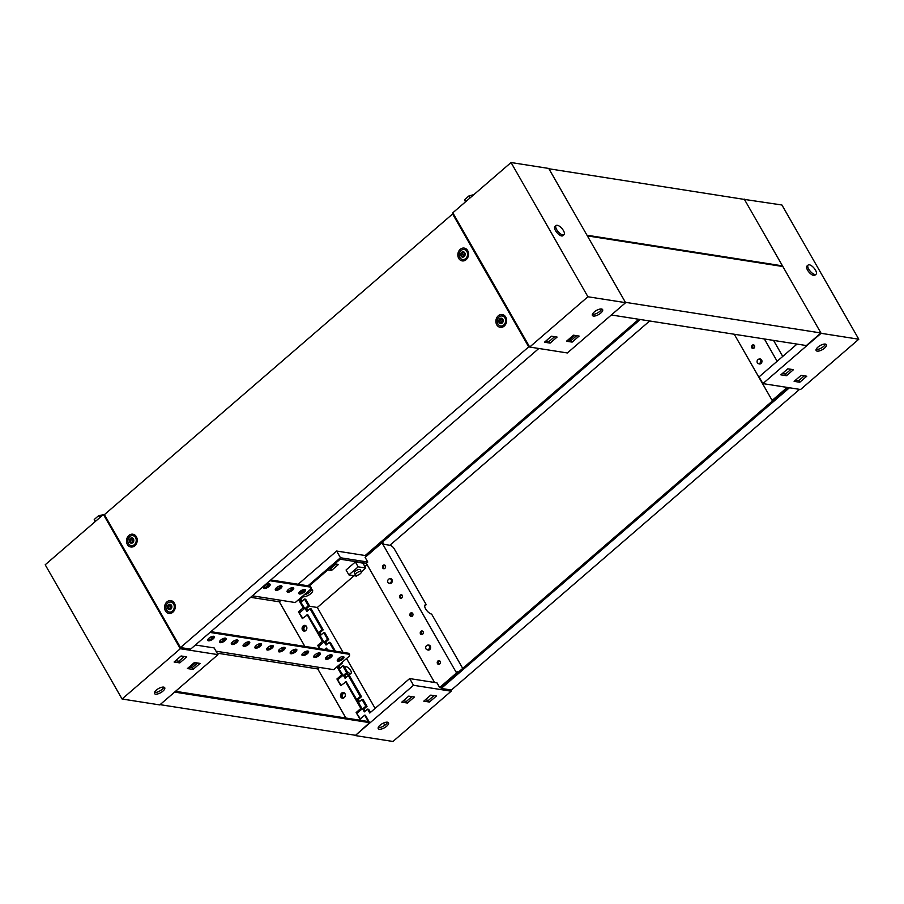 <?xml version="1.0" encoding="UTF-8"?>
<svg xmlns="http://www.w3.org/2000/svg" width="904" height="904" viewBox="0 0 904 904"><rect width="100%" height="100%" fill="white"/><g stroke="black" fill="none" stroke-linecap="round" stroke-linejoin="round"><path stroke-width="1.36" d="M601.668 309.021A5.899 2.328 -29.8 0 1 599.838 311.36A5.899 2.328 -29.8 0 1 592.369 314.343M594.199 312.004A5.899 2.328 -29.8 0 1 602.618 309.597A5.899 2.328 -29.8 0 1 600.798 313.044A5.899 2.328 -29.8 0 1 592.391 315.451A5.899 2.328 -29.8 0 1 594.199 312.004M601.239 309.846L600.731 308.976M511.042 162.528L548.728 168.438L625.613 302.671L567.373 352.955L529.688 347.046L452.814 212.802L511.042 162.528L587.916 296.761L529.688 347.046L528.727 346.876L180.506 647.558L104.401 514.658L103.429 514.489L180.314 648.733L122.074 699.007L45.2 564.774L103.429 514.489M625.613 302.671L587.916 296.761M557.09 337.079L550.107 343.113L544.457 342.232L551.44 336.198L557.09 337.079M579.125 336.073L572.142 342.107L566.48 341.226L573.475 335.192L579.125 336.073M569.226 340.13L574.707 335.384M554.638 336.695L549.146 341.441L545.948 340.932M576.673 335.689L571.181 340.435L567.983 339.938M572.142 342.107L571.181 340.435M550.107 343.113L549.146 341.441M470.069 197.908L468.939 195.931L473.888 194.609M465.696 201.682L464.577 199.705L468.939 195.931M465.402 201.942L464.577 199.705M556.672 229.582A6.057 2.463 -130.8 0 1 556.107 225.525A6.057 2.463 -130.8 0 1 563.463 230.644A6.057 2.463 -130.8 0 1 564.028 234.701A6.057 2.463 -130.8 0 1 556.672 229.582M564.028 234.701L562.864 235.707A6.057 2.463 -130.8 0 1 555.508 230.588A6.057 2.463 -130.8 0 1 554.943 226.531L556.107 225.525M437.491 663.615A1.898 1.559 -81.1 0 0 440.112 661.344A1.898 1.559 -81.1 0 0 437.491 663.615M439.66 660.847A1.898 1.559 -81.1 0 0 439.118 664.304M420.473 633.907A1.898 1.559 -81.1 0 0 423.095 631.647A1.898 1.559 -81.1 0 0 420.473 633.907M422.643 631.139A1.898 1.559 -81.1 0 0 422.111 634.597M410.1 615.793A1.898 1.559 -81.1 0 0 412.721 613.522A1.898 1.559 -81.1 0 0 410.1 615.793M412.269 613.025A1.898 1.559 -81.1 0 0 411.727 616.483M399.726 597.668A1.898 1.559 -81.1 0 0 402.337 595.408A1.898 1.559 -81.1 0 0 399.726 597.668M401.896 594.9A1.898 1.559 -81.1 0 0 401.353 598.358M382.708 567.972A1.898 1.559 -81.1 0 0 385.33 565.701A1.898 1.559 -81.1 0 0 382.708 567.972M384.878 565.203A1.898 1.559 -81.1 0 0 384.336 568.661M341.576 697.233A2.949 2.429 -81.1 0 0 342.819 698.295A2.949 2.429 -81.1 0 1 343.712 692.532A2.949 2.429 -81.1 0 0 341.576 697.233M344.277 692.837A2.949 2.429 -81.1 0 0 343.441 698.182M303.145 630.111A2.949 2.429 -81.1 0 0 304.377 631.173A2.949 2.429 -81.1 0 1 305.281 625.421A2.949 2.429 -81.1 0 0 303.145 630.111M305.834 625.715A2.949 2.429 -81.1 0 0 304.998 631.071M347.452 673.254A4.215 1.706 -130.8 0 1 348.096 674.881M346.695 670.847A4.215 1.706 49.2 0 0 351.046 673.299L349.306 674.813A4.215 1.706 -130.8 0 1 346.481 673.932M387.545 722.217A5.899 2.328 -29.8 0 1 385.714 724.556A5.899 2.328 -29.8 0 1 378.245 727.539M386.675 726.228A5.899 2.328 -29.8 0 1 378.267 728.647A5.899 2.328 -29.8 0 1 380.075 725.2A5.899 2.328 -29.8 0 1 388.494 722.782A5.899 2.328 -29.8 0 1 386.675 726.228M311.631 589.657A5.899 2.328 -29.8 0 1 309.801 591.996A5.899 2.328 -29.8 0 1 304.072 594.911M303.507 596.696A5.899 2.328 150.2 0 0 310.761 593.668A5.899 2.328 150.2 0 0 312.569 590.233A5.899 2.328 150.2 0 0 310.117 589.679M424.677 605.929A5.899 2.396 49.2 0 1 424.778 605.94L426.236 604.686A5.899 2.396 49.2 0 0 425.072 604.923A5.899 2.396 49.2 0 0 426.304 609.917A5.899 2.396 49.2 0 0 431.615 614.087L462.724 668.395M175.523 691.311L368.346 721.539L364.696 715.166L365.408 715.279L369.634 722.658L355.272 735.562L413.501 685.288L409.659 678.576L436.982 682.859L439.649 687.526L456.543 672.938L382.008 542.795L383.183 542.988L383.951 544.321L390.076 545.281A4.215 1.706 49.2 0 1 394.347 549.01L426.236 604.686M370.482 712.397L368.719 709.312L367.544 709.12L369.77 713.019L409.659 678.576M365.849 706.171L362.007 699.459L363.182 699.639L367.024 706.352L365.849 706.171L362.64 708.939L364.335 711.889L367.544 709.12M360.312 696.509L348.322 675.57L349.498 675.751L361.487 696.69L360.312 696.509L357.114 699.267L358.798 702.227L362.007 699.459M346.627 672.61L342.786 665.898L343.961 666.09L347.803 672.802L346.627 672.61L343.43 675.378L345.113 678.328L348.322 675.57M339.305 659.83L338.537 658.496M334.254 651.004L329.248 642.269L330.435 642.461L335.429 651.185M341.927 662.53L342.266 663.129L341.396 662.994M340.175 659.468L339.294 657.92M327.564 639.32L323.722 632.608L324.898 632.789L328.74 639.501L327.564 639.32L324.355 642.089L326.05 645.038L329.248 642.269M322.027 629.659L310.038 608.72L311.213 608.9L323.203 629.839L322.027 629.659L318.818 632.416L320.513 635.376L323.722 632.608M308.343 605.759L304.501 599.047L305.676 599.239L309.518 605.951L308.343 605.759L305.134 608.528L306.829 611.477L310.038 608.72M457.56 672.847L456.949 671.785L458.509 672.034M440.836 687.695L439.649 687.526M382.008 542.795L365.114 557.384L367.792 562.039L340.469 557.757L336.627 551.044L365.159 555.519M413.501 685.288L451.186 691.198L450.429 689.876M299.653 612.765L304.659 608.448L300.908 602.652M318.863 646.326L323.881 641.998L320.129 636.213M337.938 679.616L342.944 675.288L339.192 669.502M357.148 713.177L362.165 708.849L358.413 703.063M338.006 665.92L339.576 668.666L342.786 665.898M303.484 595.42L303.981 596.278L302.806 596.098L299.608 598.866L301.292 601.815L304.501 599.047M300.874 592.708L303.654 589.555M308.004 585.792L340.469 557.757M336.627 551.044L298.162 584.255M355.272 735.562L392.957 741.472L451.186 691.198M423.784 701.154L430.779 695.119L436.429 696.012L429.434 702.046L423.784 701.154M401.749 702.159L408.744 696.125L414.394 697.007L407.41 703.041L401.749 702.159M336.017 564.062L330.525 568.808L329.293 568.616M301.687 592.38L300.58 592.199M434.587 682.486L366.335 563.305L340.186 559.203L309.179 585.984M366.335 563.305L367.792 562.039M301.879 592.278L304.829 589.736M367.024 706.352L363.826 709.12L365.058 711.267M303.981 596.278L300.783 599.047L302.015 601.194M309.518 605.951L306.32 608.708L307.552 610.855M323.203 629.839L320.005 632.608L321.236 634.755M328.74 639.501L325.542 642.269L326.762 644.416M342.266 663.129L339.068 665.898L340.299 668.045M347.803 672.802L344.605 675.559L345.837 677.706M361.487 696.69L358.289 699.459L359.521 701.606M309.224 606.211L317.315 607.477L343.034 652.383M346.56 658.53L375.115 708.397M383.499 723.042L384.788 725.279M433.965 695.628L428.473 700.363L425.287 699.865M411.93 696.622L406.45 701.368L403.252 700.871M327.79 569.904L331.486 570.481L338.48 564.458L334.774 563.87M367.047 564.537L364.82 566.446M354.097 575.712L317.315 607.477M456.543 672.938L457.311 673.062M331.486 570.481L330.525 568.808M407.41 703.041L406.45 701.368M429.434 702.046L428.473 700.363M300.783 599.047L299.608 598.866M306.32 608.708L305.134 608.528M320.005 632.608L318.818 632.416M325.542 642.269L324.355 642.089M339.068 665.898L338.198 665.762M344.605 675.559L343.43 675.378M358.289 699.459L357.114 699.267M363.826 709.12L362.64 708.939M361.34 571.735L360.221 569.791A3.367 1.333 150.2 0 0 355.419 571.17A3.367 1.333 150.2 0 0 354.379 573.136L355.498 575.08A3.367 1.333 150.2 0 0 360.3 573.701A3.367 1.333 150.2 0 0 361.34 571.735A3.367 1.333 150.2 0 0 356.538 573.113A3.367 1.333 150.2 0 0 355.498 575.08M348.876 574.887L358.187 566.853L355.385 561.949L346.074 569.995L348.876 574.887L356.413 576.074L357.295 575.306M361.374 571.791L365.724 568.028L362.922 563.124L355.385 561.949M358.187 566.853L365.724 568.028M352.955 553.61L353.679 553.723M351.046 673.299A4.215 1.706 49.2 0 0 350.65 670.486A4.215 1.706 49.2 0 0 345.543 666.926A4.215 1.706 49.2 0 0 345.452 668.677M754.433 345.554A1.898 1.559 -81.1 0 0 751.812 347.814A1.898 1.559 -81.1 0 0 754.433 345.554M753.981 345.046A1.898 1.559 -81.1 0 0 753.439 348.503M824.572 348.119A5.899 2.328 150.2 0 0 826.38 344.673A5.899 2.328 150.2 0 0 817.973 347.079A5.899 2.328 150.2 0 0 816.154 350.526A5.899 2.328 150.2 0 0 824.572 348.119M825.442 344.096A5.899 2.328 -29.8 0 1 823.612 346.435A5.899 2.328 -29.8 0 1 816.142 349.43M752.783 347.452L753.337 348.424M797.023 344.085L759.044 376.889L762.886 383.601L800.571 389.511L858.8 339.226L781.926 204.993L743.935 199.343M762.886 383.601L821.114 333.316L744.229 199.083M821.114 333.316L858.8 339.226M799.78 382.256L806.775 376.222L801.113 375.341L794.13 381.364L799.78 382.256L798.82 380.573L795.633 380.075M786.48 375.714L793.475 369.679L787.825 368.798L780.83 374.832L786.48 375.714L785.519 374.041L782.333 373.533M772.92 400.54L772.152 400.416L734.251 334.243M772.152 400.416L787.203 387.409M764.366 338.966L777.135 361.261M783.553 372.471L784.344 373.849M773.553 340.412L782.728 356.436M790.006 369.137L790.401 369.826M804.311 375.838L798.82 380.573M791.011 369.295L785.519 374.041M815.498 270.16A6.057 2.463 -130.8 0 1 816.063 274.217A6.057 2.463 -130.8 0 1 808.707 269.098A6.057 2.463 -130.8 0 1 808.142 265.041A6.057 2.463 -130.8 0 1 815.498 270.16M816.063 274.217L814.899 275.223A6.057 2.463 -130.8 0 1 807.543 270.104A6.057 2.463 -130.8 0 1 806.978 266.047L808.142 265.041M156.313 690.114A5.899 2.328 150.2 0 0 154.494 693.56A5.899 2.328 150.2 0 0 162.901 691.153A5.899 2.328 150.2 0 0 164.72 687.707A5.899 2.328 150.2 0 0 156.313 690.114M163.782 687.13A5.899 2.328 -29.8 0 1 161.94 689.469A5.899 2.328 -29.8 0 1 154.471 692.464M195.445 644.993L214.158 647.931L218 654.643L180.314 648.733M218 654.643L159.771 704.917L122.074 699.007M181.094 655.976L174.11 662.01L179.76 662.903L186.744 656.869L181.094 655.976M194.394 662.519L187.41 668.553L193.06 669.446L200.044 663.412L194.394 662.519M190.145 667.457L195.637 662.711M184.292 656.485L178.8 661.219L175.602 660.722M197.592 663.027L192.1 667.762L188.902 667.265M192.1 667.762L193.06 669.446M178.8 661.219L179.76 662.903M103.994 514.579L98.592 515.721L94.231 519.495L95.056 521.721M95.349 521.461L94.231 519.495M99.722 517.687L98.592 515.721M462.803 252.114L461.503 255.968L463.029 256.781L464.328 252.928L462.803 252.114M462.961 252.193L461.65 255.979M462.034 256.035L463.108 256.747M459.899 257.538A5.051 4.158 98.9 0 1 459.899 251.99A5.051 4.158 98.9 0 1 464.17 249.538A5.051 4.158 98.9 0 1 466.882 251.504A5.051 4.158 98.9 0 1 466.871 257.064A5.051 4.158 98.9 0 1 462.611 259.516A5.051 4.158 98.9 0 1 459.899 257.538M464.17 249.538L465.39 249.73A5.051 4.158 98.9 0 1 468.102 251.696A5.051 4.158 98.9 0 1 468.261 251.99M461.051 256.058A2.689 2.215 98.9 0 1 464.78 252.837A2.689 2.215 98.9 0 1 461.051 256.058M467.244 258.431A5.051 4.158 98.9 0 1 463.831 259.708L462.611 259.516M174.404 603.171A6.475 5.334 98.9 0 1 172.992 612.098A6.475 5.334 98.9 0 1 165.443 610.912A6.475 5.334 98.9 0 1 166.957 601.883A6.475 5.334 98.9 0 1 174.393 603.16A6.475 5.334 98.9 0 1 174.404 603.171M173.41 611.68A5.232 4.317 98.9 0 1 169.443 612.076M505.731 317.078A6.475 5.334 98.9 0 1 504.319 326.005A6.475 5.334 98.9 0 1 496.771 324.807A6.475 5.334 98.9 0 1 498.296 315.778A6.475 5.334 98.9 0 1 505.72 317.067A6.475 5.334 98.9 0 1 505.731 317.078M504.748 325.587A5.232 4.317 98.9 0 1 500.771 325.982M136.346 536.727A6.475 5.334 98.9 0 1 134.933 545.654A6.475 5.334 98.9 0 1 127.385 544.457A6.475 5.334 98.9 0 1 128.91 535.439A6.475 5.334 98.9 0 1 136.334 536.716A6.475 5.334 98.9 0 1 136.346 536.727M135.363 545.236A5.232 4.317 98.9 0 1 131.385 545.632M467.673 250.623A6.475 5.334 98.9 0 1 466.272 259.55A6.475 5.334 98.9 0 1 458.723 258.363A6.475 5.334 98.9 0 1 460.238 249.334A6.475 5.334 98.9 0 1 467.673 250.611A6.475 5.334 98.9 0 1 467.673 250.623M466.69 259.132A5.232 4.317 98.9 0 1 462.712 259.527M538.841 348.481L190.631 649.14L180.506 647.558M453.571 214.124L452.61 213.977L528.727 346.876M104.401 514.658L452.61 213.977M464.283 249.549A5.232 4.317 98.9 0 1 467.944 251.142M132.945 535.654A5.232 4.317 98.9 0 1 136.606 537.247M502.341 315.993A5.232 4.317 98.9 0 1 505.991 317.587M171.003 602.098A5.232 4.317 98.9 0 1 174.664 603.691M500.85 318.57L499.562 322.412L501.087 323.225L502.375 319.383L500.85 318.57M501.019 318.637L499.709 322.434M500.093 322.479L501.166 323.191M497.946 323.982A5.051 4.158 98.9 0 1 497.957 318.434A5.051 4.158 98.9 0 1 502.228 315.982A5.051 4.158 98.9 0 1 504.94 317.959A5.051 4.158 98.9 0 1 504.929 323.508A5.051 4.158 98.9 0 1 500.658 325.96A5.051 4.158 98.9 0 1 497.946 323.982M502.228 315.982L503.449 316.174A5.051 4.158 98.9 0 1 506.161 318.151A5.051 4.158 98.9 0 1 506.319 318.434M499.11 322.502A2.689 2.215 98.9 0 1 502.839 319.293A2.689 2.215 98.9 0 1 499.11 322.502M505.302 324.875A5.051 4.158 98.9 0 1 501.889 326.152L500.658 325.96M131.464 538.219L130.176 542.072L131.701 542.886L132.99 539.033L131.464 538.219M131.634 538.287L130.323 542.084M130.707 542.129L131.769 542.852M128.56 543.643A5.051 4.158 98.9 0 1 128.571 538.083A5.051 4.158 98.9 0 1 132.843 535.631A5.051 4.158 98.9 0 1 135.555 537.609A5.051 4.158 98.9 0 1 135.543 543.157A5.051 4.158 98.9 0 1 131.272 545.609A5.051 4.158 98.9 0 1 128.56 543.643M132.843 535.631L134.063 535.823A5.051 4.158 98.9 0 1 136.775 537.801A5.051 4.158 98.9 0 1 136.922 538.083M129.724 542.163A2.689 2.215 98.9 0 1 133.453 538.942A2.689 2.215 98.9 0 1 129.724 542.163M135.916 544.524A5.051 4.158 98.9 0 1 132.504 545.801L131.272 545.609M169.523 604.663L168.234 608.516L169.76 609.33L171.048 605.477L169.523 604.663M169.681 604.731L168.37 608.528M168.754 608.584L169.828 609.296M166.618 610.087A5.051 4.158 98.9 0 1 166.63 604.539A5.051 4.158 98.9 0 1 170.89 602.075A5.051 4.158 98.9 0 1 173.602 604.053A5.051 4.158 98.9 0 1 173.591 609.601A5.051 4.158 98.9 0 1 169.33 612.064A5.051 4.158 98.9 0 1 166.618 610.087M170.89 602.075L172.122 602.267A5.051 4.158 98.9 0 1 174.834 604.245A5.051 4.158 98.9 0 1 174.98 604.539M167.771 608.607A2.689 2.215 98.9 0 1 171.5 605.386A2.689 2.215 98.9 0 1 167.771 608.607M173.975 610.98A5.051 4.158 98.9 0 1 170.551 612.257L169.33 612.064M391.183 579.588A2.362 1.944 -81.1 0 0 387.929 582.402A2.362 1.944 -81.1 0 0 391.183 579.588M388.912 583.249L389.816 583.566A2.531 2.079 -81.1 0 0 390.89 578.639A2.531 2.079 -81.1 0 0 390.584 578.628L389.635 578.639M787.983 387.533L440.677 687.424L441.254 688.43L789.463 387.771M638.755 319.281L365.148 555.542L366.03 556.593M441.254 688.43L451.39 690.023L799.588 389.353M640.235 319.507L365.724 556.548M649.66 320.988L389.918 545.259M429.242 646.032A2.362 1.944 -81.1 0 0 425.976 648.846A2.362 1.944 -81.1 0 0 429.242 646.032M426.97 649.693L427.863 650.01A2.531 2.079 -81.1 0 0 430.304 646.077A2.531 2.079 -81.1 0 0 428.643 645.072L427.694 645.094M760.569 359.928A2.362 1.944 -81.1 0 0 757.315 362.741A2.362 1.944 -81.1 0 0 760.569 359.928M758.298 363.6L759.202 363.905A2.531 2.079 -81.1 0 0 761.631 359.973A2.531 2.079 -81.1 0 0 759.97 358.967L759.021 358.99M548.92 168.765L586.978 235.221L782.48 265.866L744.421 199.422L548.92 168.765M781.881 266.386L782.48 265.866M587.363 235.887L625.421 302.332L820.922 332.977L782.864 266.533L587.363 235.887M611.353 314.976L806.368 345.554L820.922 332.977M306.512 626.483A2.949 2.429 98.9 0 1 302.433 629.998A2.949 2.429 98.9 0 1 306.512 626.483M304.919 589.498A3.785 1.492 -29.8 0 1 303.721 591.069A3.785 1.492 -29.8 0 1 298.862 592.967M304.298 592.075A3.785 1.492 -29.8 0 1 298.896 593.623A3.785 1.492 -29.8 0 1 300.06 591.408A3.785 1.492 -29.8 0 1 305.462 589.86A3.785 1.492 -29.8 0 1 304.298 592.075M293.145 587.656A3.785 1.492 -29.8 0 1 291.947 589.216A3.785 1.492 -29.8 0 1 287.088 591.126M292.523 590.222A3.785 1.492 -29.8 0 1 287.11 591.781A3.785 1.492 -29.8 0 1 288.286 589.566A3.785 1.492 -29.8 0 1 293.687 588.007A3.785 1.492 -29.8 0 1 292.523 590.222M281.37 585.815A3.785 1.492 -29.8 0 1 280.172 587.374A3.785 1.492 -29.8 0 1 275.302 589.284M280.748 588.38A3.785 1.492 -29.8 0 1 275.336 589.928A3.785 1.492 -29.8 0 1 276.5 587.713A3.785 1.492 -29.8 0 1 281.912 586.165A3.785 1.492 -29.8 0 1 280.748 588.38M269.584 583.961A3.785 1.492 -29.8 0 1 268.386 585.532A3.785 1.492 -29.8 0 1 263.527 587.43M268.963 586.538A3.785 1.492 -29.8 0 1 263.561 588.086A3.785 1.492 -29.8 0 1 264.725 585.871A3.785 1.492 -29.8 0 1 270.138 584.323A3.785 1.492 -29.8 0 1 268.963 586.538M298.987 599.307L304.049 607.375M323.259 640.936L307.744 614.596L302.32 618.562L298.478 611.85L302.75 618.189M319.587 648.699L317.699 645.411L320.298 648.812M327.327 649.919L326.265 648.044L328.039 650.032M330.74 654.745L331.18 655.513M325.79 642.055L327.056 644.179M307.044 614.494L322.412 641.343L323.858 641.976M331.158 655.536L329.101 655.219M319.383 653.694L317.327 653.366M307.609 651.841L305.552 651.524M295.823 649.999L293.777 649.671M284.048 648.157L281.991 647.829M272.273 646.303L270.217 645.987M260.499 644.462L258.442 644.134M248.713 642.608L246.668 642.292M236.938 640.766L234.882 640.45M225.164 638.925L223.107 638.597M213.389 637.071L211.333 636.755M306.569 608.494L307.835 610.618M266.171 584.865L268.68 585.261M277.946 586.719L280.455 587.103M289.721 588.56L292.241 588.956M297.642 600.471L298.512 599.714M298.58 599.725L303.202 607.782L304.637 608.415M298.478 611.85L303.202 607.782M281.065 600.312L279.325 601.804L304.863 646.394M326.265 648.044L324.592 649.49M317.699 645.411L322.412 641.343M250.657 597.318L279.325 601.804M252.397 595.815L295.246 602.539L309.801 589.962A4.215 1.661 150.2 0 0 311.1 587.498A4.215 1.661 150.2 0 0 310.354 587.08L309.778 586.074L270.759 579.961M269.855 580.73L310.354 587.08M309.778 586.074A4.215 1.661 -29.8 0 1 310.524 586.493L311.1 587.498M319.168 646.066L318.558 645.795M299.958 612.505L299.337 612.234M344.955 693.605A2.949 2.429 98.9 0 1 340.876 697.12A2.949 2.429 98.9 0 1 344.955 693.605M343.362 656.62A3.785 1.492 -29.8 0 1 342.164 658.18A3.785 1.492 -29.8 0 1 337.305 660.089M342.74 659.197A3.785 1.492 -29.8 0 1 337.328 660.745A3.785 1.492 -29.8 0 1 338.503 658.53A3.785 1.492 -29.8 0 1 343.904 656.971A3.785 1.492 -29.8 0 1 342.74 659.197M331.587 654.779A3.785 1.492 -29.8 0 1 330.389 656.338A3.785 1.492 -29.8 0 1 325.519 658.248M330.966 657.344A3.785 1.492 -29.8 0 1 325.553 658.892A3.785 1.492 -29.8 0 1 326.717 656.677A3.785 1.492 -29.8 0 1 332.13 655.129A3.785 1.492 -29.8 0 1 330.966 657.344M319.801 652.925A3.785 1.492 -29.8 0 1 318.603 654.496A3.785 1.492 -29.8 0 1 313.744 656.394M319.18 655.502A3.785 1.492 -29.8 0 1 313.778 657.05A3.785 1.492 -29.8 0 1 314.942 654.835A3.785 1.492 -29.8 0 1 320.355 653.287A3.785 1.492 -29.8 0 1 319.18 655.502M308.027 651.083A3.785 1.492 -29.8 0 1 306.829 652.643A3.785 1.492 -29.8 0 1 301.97 654.552M307.405 653.649A3.785 1.492 -29.8 0 1 302.004 655.208A3.785 1.492 -29.8 0 1 303.168 652.993A3.785 1.492 -29.8 0 1 308.569 651.434A3.785 1.492 -29.8 0 1 307.405 653.649M296.252 649.23A3.785 1.492 -29.8 0 1 295.054 650.801A3.785 1.492 -29.8 0 1 290.195 652.711M295.631 651.807A3.785 1.492 -29.8 0 1 290.218 653.355A3.785 1.492 -29.8 0 1 291.393 651.14A3.785 1.492 -29.8 0 1 296.794 649.592A3.785 1.492 -29.8 0 1 295.631 651.807M284.477 647.388A3.785 1.492 -29.8 0 1 283.28 648.948A3.785 1.492 -29.8 0 1 278.409 650.857M283.856 649.965A3.785 1.492 -29.8 0 1 278.443 651.513A3.785 1.492 -29.8 0 1 279.607 649.298A3.785 1.492 -29.8 0 1 285.02 647.75A3.785 1.492 -29.8 0 1 283.856 649.965M272.692 645.546A3.785 1.492 -29.8 0 1 271.494 647.106A3.785 1.492 -29.8 0 1 266.635 649.015M272.07 648.111A3.785 1.492 -29.8 0 1 266.669 649.66A3.785 1.492 -29.8 0 1 267.833 647.445A3.785 1.492 -29.8 0 1 273.245 645.897A3.785 1.492 -29.8 0 1 272.07 648.111M260.917 643.693A3.785 1.492 -29.8 0 1 259.719 645.264A3.785 1.492 -29.8 0 1 254.86 647.162M260.295 646.27A3.785 1.492 -29.8 0 1 254.894 647.818A3.785 1.492 -29.8 0 1 256.058 645.603A3.785 1.492 -29.8 0 1 261.459 644.055A3.785 1.492 -29.8 0 1 260.295 646.27M249.142 641.851A3.785 1.492 -29.8 0 1 247.945 643.411A3.785 1.492 -29.8 0 1 243.086 645.32M248.521 644.416A3.785 1.492 -29.8 0 1 243.108 645.976A3.785 1.492 -29.8 0 1 244.283 643.761A3.785 1.492 -29.8 0 1 249.685 642.202A3.785 1.492 -29.8 0 1 248.521 644.416M237.368 639.998A3.785 1.492 -29.8 0 1 236.17 641.569A3.785 1.492 -29.8 0 1 231.3 643.478M236.746 642.574A3.785 1.492 -29.8 0 1 231.334 644.123A3.785 1.492 -29.8 0 1 232.497 641.908A3.785 1.492 -29.8 0 1 237.91 640.36A3.785 1.492 -29.8 0 1 236.746 642.574M225.582 638.156A3.785 1.492 -29.8 0 1 224.384 639.727A3.785 1.492 -29.8 0 1 219.525 641.625M224.96 640.733A3.785 1.492 -29.8 0 1 219.559 642.281A3.785 1.492 -29.8 0 1 220.723 640.066A3.785 1.492 -29.8 0 1 226.136 638.518A3.785 1.492 -29.8 0 1 224.96 640.733M213.807 636.314A3.785 1.492 -29.8 0 1 212.609 637.874A3.785 1.492 -29.8 0 1 207.75 639.783M213.186 638.879A3.785 1.492 -29.8 0 1 207.784 640.427A3.785 1.492 -29.8 0 1 208.948 638.213A3.785 1.492 -29.8 0 1 214.361 636.665A3.785 1.492 -29.8 0 1 213.186 638.879M337.429 666.417L342.48 674.497M361.702 708.058L346.187 681.718L340.763 685.684L336.921 678.972L341.192 685.311M364.696 715.166L359.984 719.245L356.142 712.533L360.413 718.872M363.916 709.03L365.374 710.996M345.475 681.605L360.854 708.453L362.018 708.973M369.634 722.658L174.619 692.091M344.707 675.48L346.153 677.435M210.383 637.218L212.903 637.614M222.169 639.06L224.678 639.456M233.944 640.913L236.452 641.298M245.718 642.755L248.238 643.151M257.493 644.597L260.013 644.993M269.279 646.45L271.788 646.846M281.054 648.292L283.562 648.688M292.828 650.134L295.348 650.53M304.603 651.987L307.123 652.383M316.389 653.829L318.897 654.225M328.163 655.682L330.672 656.078M336.073 667.581L336.955 666.836M337.022 666.847L341.633 674.892L342.808 675.412M336.921 678.972L341.633 674.892M319.496 667.434L317.767 668.926L345.882 718.025M356.142 712.533L360.854 708.453M217.141 653.151L317.767 668.926M355.08 735.234L160.064 704.657M216.033 651.208L333.678 669.649L348.243 657.084A4.215 1.661 150.2 0 0 349.543 654.62A4.215 1.661 150.2 0 0 348.797 654.202L348.221 653.196L210.881 631.659M209.977 632.438L348.797 654.202M348.221 653.196A4.215 1.661 -29.8 0 1 348.967 653.615L349.543 654.62M162.155 687.176L163.579 687.571M344.808 667.57L345.543 666.926"/></g></svg>
